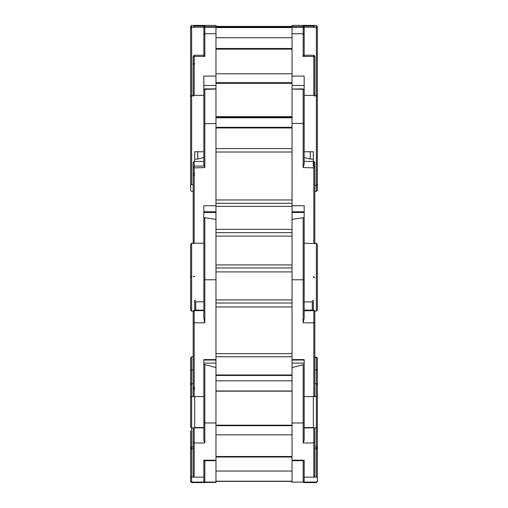 <?xml version="1.0" encoding="UTF-8"?>
<svg xmlns="http://www.w3.org/2000/svg" width="508" height="508" viewBox="0 0 508 508"><rect width="100%" height="100%" fill="white"/><g stroke="black" fill="none" stroke-linecap="round" stroke-linejoin="round"><path stroke-width="0.76" d="M317.36 26.422L317.36 126.765L317.36 26.422L317.36 126.765L317.36 26.422L316.344 25.4L292.017 25.4L304.178 25.4L304.178 26.073M190.64 26.422L191.656 25.4L203.822 25.4L191.656 25.4L191.656 27.222L190.64 28.264L190.64 26.422L190.64 124.238M203.822 26.073L203.822 25.4L215.983 25.4L215.983 76.086L215.983 73.819L292.017 73.819L292.017 76.086L304.178 76.086L304.178 163.951L303.168 167.57L303.168 123.425L292.017 123.425L292.017 205.74L304.178 205.74L304.178 318.567L303.168 322.809L303.168 279.775L292.017 279.775L292.017 363.118L292.017 360.02L304.178 360.02L304.178 426.275M204.832 25.4L203.879 26.073L204.832 25.4L215.983 25.406L204.832 25.4L215.983 25.406L204.832 25.4L204.832 26.073L194.189 26.073L194.189 27.222L203.822 27.222L203.822 55.277L203.822 34.582L204.832 33.693L215.983 33.693L215.983 27.216L204.832 27.216L204.832 56.426L203.822 55.277L194.189 55.277L194.189 95.39L193.173 96.272L193.173 57.315L194.189 56.426L194.189 55.277L193.173 56.286M215.983 26.416L292.017 26.416L215.983 26.416M215.983 116.637L292.017 116.637L215.983 116.637M317.36 59.703L317.36 28.264L316.344 27.222L316.344 25.4L304.178 25.4M203.822 25.4L194.189 25.4M304.178 56.426L304.178 55.277L303.168 56.426L303.168 33.693L304.178 34.582L304.178 55.277L304.178 26.657L292.017 26.657L292.017 25.4L303.168 25.406L292.017 25.4M317.36 140.106L317.36 190.227L317.36 184.423L316.344 185.318L316.344 191.3L317.36 190.348L317.36 96.774L316.344 95.39L316.344 27.222L304.178 27.222M215.983 26.657L203.822 26.657L203.822 27.222M203.822 90.38L204.832 89.332L215.983 89.033L215.983 76.086L203.822 76.086L203.822 95.39L191.656 95.39L191.656 27.222L194.189 27.222M317.36 28.264L317.36 128.594M304.178 28.232L303.168 27.216L303.168 33.693L303.168 27.216L292.017 27.216L292.017 33.693L292.017 26.657M313.811 27.222L313.811 26.073L303.168 26.073L303.168 25.406L304.121 26.073L303.168 25.406M193.173 76.079L193.173 79.527M317.36 244.519L317.36 310.077L317.36 244.519L317.36 310.077L317.36 244.519L316.344 243.224L313.811 243.224L313.811 161.417L304.178 161.417L304.178 95.39L304.178 163.951M314.827 191.3L316.344 191.3L316.344 95.39L304.178 95.39M313.303 166.122L313.303 151.759L304.178 151.759M194.697 159.067L197.739 159.067L203.822 157.55L203.822 161.417L194.189 161.417L194.189 243.224L193.173 243.554L193.173 162.458L193.173 166.618L194.189 166.122L203.822 166.122L203.822 161.417M203.822 95.39L203.822 151.759L194.697 151.759L194.697 161.417M191.656 184.823L191.656 95.39L190.64 96.774L190.64 190.233L190.64 184.423L193.173 184.823M314.827 57.315L314.827 96.272L313.811 95.39L313.811 56.426L314.827 57.315L314.827 56.305L314.827 64.033M314.827 95.39L314.827 65.011M314.827 79.527L314.827 76.079M303.168 33.693L292.017 33.693L292.017 123.425M310.261 151.759L310.261 159.067L304.178 157.55M313.303 159.067L310.261 159.067M317.36 184.423L317.36 156.953M197.739 159.067L197.739 151.759M203.822 56.426L203.822 55.277M313.303 310.655L313.303 301.847L304.178 301.847L304.178 243.224L304.178 318.567M292.017 279.775L292.017 212.458L304.178 212.458L304.178 240.176M313.303 310.147L313.303 300.342L312.293 300.342M204.832 89.332L204.832 88.913L215.983 88.913L215.983 212.458L203.822 212.458L203.822 240.176M215.983 205.74L203.822 205.74L203.822 301.847L194.697 301.847L194.697 310.147L194.697 300.342L195.707 300.342M191.656 243.224L191.656 311.099L190.64 310.153L190.64 244.519L191.656 243.224L203.822 243.224L203.822 279.381L203.822 243.224M193.173 276.587L194.697 276.587M314.827 173.685L314.827 175.393M314.827 243.224L314.827 173.825M313.811 166.122L314.827 166.618L314.827 162.458L314.827 243.554L304.178 243.224M215.983 206.394L292.017 206.394M215.983 152.025L215.983 199.949L292.017 199.949L292.017 152.025L215.983 152.025M203.822 218.357L204.832 217.71L215.983 219.475L215.983 211.766L203.822 211.766M203.822 89.922L204.832 88.913L204.832 167.57L203.822 163.951L203.822 123.755L215.983 123.425M304.178 211.766L292.017 211.766L292.017 212.458L292.017 205.74M303.168 89.332L292.017 89.033L303.168 88.913L304.178 90.38M314.827 181.172L314.827 177.952L314.827 181.172M190.64 254.762L190.64 244.519L190.64 254.762M190.64 277.216L191.656 276.587M193.173 383.578L191.656 383.578L191.656 427.888L191.656 396.564L190.64 397.097L190.64 358.159L191.656 356.832L191.656 383.578L190.64 384.899L190.64 370.364L191.656 369.811L193.173 369.811M304.178 363.118L292.017 363.118L292.017 367.525L304.178 364.522L304.178 360.02M316.344 396.564L316.344 427.888L316.344 369.811L316.344 383.578L317.36 384.899L317.36 397.097L316.344 396.564L304.178 396.564L304.178 364.522M313.303 396.564L313.303 427.526L304.178 427.526M215.983 219.475L215.983 360.02L203.822 360.02L203.822 427.888L191.656 427.888L191.656 446.919L193.173 446.919M191.656 396.564L194.189 396.564L193.173 396.17L193.173 311.163L193.173 311.607L194.189 310.655L203.822 310.655M191.656 356.832L193.173 356.832M194.697 396.564L194.697 427.526L203.822 427.526M314.827 388.938L314.827 318.624M316.344 383.578L314.827 383.578M316.344 277.647L316.344 311.099L314.827 311.099L314.827 396.17L313.811 396.564L313.811 322.809L303.168 322.809M317.36 397.097L317.36 358.159L317.36 426.828L317.36 358.159L317.36 370.364L316.344 369.811L314.827 369.811M215.983 306.94L215.983 353.657L292.017 353.657L292.017 306.94L215.983 306.94M215.983 360.02L215.983 363.118L215.983 360.02M204.832 217.71L204.832 322.809L203.822 318.567L203.822 279.381L204.832 279.775L215.983 279.775M195.707 310.147L195.707 301.847M314.827 314.649L314.827 322.415L313.811 322.809L313.811 310.147L313.811 310.655L304.178 310.858M314.827 311.156L313.811 310.147L304.178 310.147L304.178 301.847M292.017 219.475L303.168 217.71L304.178 218.357M312.293 310.147L312.293 301.847M193.173 311.156L194.189 310.147L194.189 396.564L203.822 396.564L203.822 363.118L215.983 363.118L215.983 460.692L215.983 460.204L203.822 460.204L203.822 482.079L203.822 460.692L215.983 460.692L215.983 482.435L194.189 482.6L193.3 482.079M316.344 369.811L316.344 357.149L317.36 358.159L314.827 357.784M190.64 414.388L190.64 384.899M304.178 440.239L303.168 442.944L303.168 422.974L304.178 422.059L304.178 440.239L304.178 427.888L316.344 427.888L316.344 446.919L314.827 446.919M190.64 430.886L190.64 481.063L190.64 448.246L191.656 446.919L191.656 482.079L191.656 477.164L194.189 477.164L193.173 476.244L193.173 427.888M304.178 481.063L303.168 482.079L292.017 482.079L292.017 460.692L304.178 460.692L304.178 482.079L304.178 460.204L304.178 460.692L304.178 460.204L292.017 460.204L292.017 460.692L292.017 367.525M317.36 450.139L317.36 481.578L317.36 426.879L317.36 476.669L316.344 477.164L304.178 477.164M314.827 469.329L314.827 427.888L314.827 476.244L313.811 477.164L313.811 442.944L303.168 442.944M314.827 453.295L314.827 476.244M317.36 476.669L317.36 384.899M317.36 385.966L317.36 414.388M203.822 364.522L204.832 364.604L204.832 442.944L203.822 440.239L203.822 422.059L204.832 422.974L215.983 422.974M204.832 364.604L215.983 367.525M316.344 477.164L316.344 446.919L317.36 448.246M191.656 477.164L190.64 476.669L190.659 481.273L191.656 482.6L194.189 482.6L193.599 482.079L204.832 482.27L203.822 481.241M317.36 481.578L316.344 482.6L304.178 482.435M292.017 482.079L292.017 482.435M314.7 482.079L313.811 482.6L314.401 482.079L303.168 482.27L303.168 460.692M190.64 412.68L190.64 381.241M203.822 482.6L191.656 482.6L190.64 481.578L190.64 450.139M304.178 481.241L303.168 482.27M204.832 460.692L204.832 482.079L203.822 481.063L204.832 482.079L215.983 482.079M313.811 26.073L314.827 27.089L313.811 26.073L303.168 26.073M204.832 26.073L194.189 26.073L193.173 27.089L194.189 26.073M292.017 37.713L215.983 37.713L292.017 37.713M292.017 26.848L215.983 26.848L292.017 26.848M215.983 27.578L292.017 27.578M215.983 117.786L292.017 117.786M292.017 117.062L215.983 117.062L292.017 117.062M314.827 185.318L316.344 185.318M313.811 56.426L313.811 55.277L313.811 56.426L303.168 56.426M204.832 56.426L194.189 56.426M215.983 85.477L203.822 85.477M204.832 33.693L204.832 27.216L203.822 28.232M304.178 85.477L292.017 85.477M292.017 82.671L215.983 82.671M292.017 49.143L215.983 49.143M292.017 127.946L215.983 127.946M194.697 64.033L193.173 64.033M193.173 243.554L193.173 166.618M314.827 277.565L313.811 277.565L313.811 276.587L313.303 276.587M317.36 259.906L317.36 310.153L316.344 311.099L316.344 243.224M193.18 311.099L191.656 311.099L191.656 277.647M314.827 166.618L314.827 243.554M314.827 167.9L303.168 167.57M204.832 156.788L204.832 167.57L193.173 167.9M190.64 310.09L190.64 244.519M203.822 163.951L203.822 123.755M194.189 166.122L194.189 161.417L193.173 162.433M314.827 162.433L313.811 161.417L313.811 161.919M304.178 123.755L303.168 123.425L303.168 88.913L304.178 89.922M292.017 203.251L215.983 203.251M215.983 229.349L292.017 229.349M292.017 232.651L215.983 232.651M194.697 173.825L193.173 173.825M194.697 175.393L193.173 175.393M316.344 357.226L314.827 357.226M193.173 396.17L193.173 314.649M314.827 322.415L314.827 396.17M317.36 370.364L317.36 376.695M204.832 322.809L194.189 322.809L193.173 322.415M190.64 370.364L190.64 358.159M203.822 318.567L203.822 279.381M194.189 310.655L194.189 310.147L203.822 310.147M215.983 359.607L203.822 359.607M304.178 359.607L292.017 359.607M304.178 279.381L303.168 279.775L303.168 217.71M215.983 303.009L292.017 303.009M215.983 267.995L292.017 267.995M292.017 271.932L215.983 271.932M313.811 310.655L314.827 311.607M194.697 388.938L193.173 388.938M194.697 387.585L193.173 387.585M314.827 442.024L313.811 442.944L313.811 427.888M204.832 441.02L204.832 442.944L194.189 442.944L194.189 477.164L203.822 477.164M303.168 364.604L303.168 422.974L292.017 422.974M316.344 446.919L316.344 427.888L317.36 426.942L317.36 396.17M194.189 427.888L194.189 442.944L193.173 442.024M215.983 425.679L292.017 425.679M292.017 434.848L215.983 434.848M215.983 456.521L292.017 456.521M215.983 374.961L292.017 374.961M316.344 380.225L316.344 381.235M304.178 482.6L316.344 482.6L316.344 482.079L304.178 482.079M215.983 471.049L292.017 471.049L215.983 471.049M292.017 481.19L215.983 481.19M215.983 481.394L292.017 481.394L215.983 481.394M215.983 391.173L292.017 391.173L215.983 391.173M215.983 380.829L292.017 380.829L215.983 380.829M292.017 390.963L215.983 390.963M190.64 183.934L190.703 190.646L191.395 191.268L193.173 191.3M304.178 55.277L313.811 55.277L314.827 56.286M292.017 48.501L215.983 48.501M292.017 83.312L215.983 83.312M292.017 127.305L215.983 127.305M194.697 63.71L193.173 63.71M292.017 148.609L215.983 148.609M292.017 236.068L215.983 236.068M193.173 194.85L193.173 199.917M194.697 173.685L193.173 173.685M317.36 358.159L316.344 357.149L314.827 357.149M215.983 299.904L292.017 299.904M215.983 356.762L292.017 356.762M215.983 264.897L292.017 264.897M190.64 395.453L190.64 383.972M191.656 427.888L190.64 426.942L190.64 397.097M194.697 389.141L193.173 389.141M191.656 482.079L203.822 482.079M317.36 449.637L316.344 448.627L314.827 448.627M190.64 449.637L191.656 448.627L193.173 448.627M215.983 425.196L292.017 425.196M215.983 457.01L292.017 457.01M215.983 375.45L292.017 375.45M316.344 482.079L317.36 481.063L317.36 476.244M203.822 482.435L215.983 482.435"/></g></svg>
